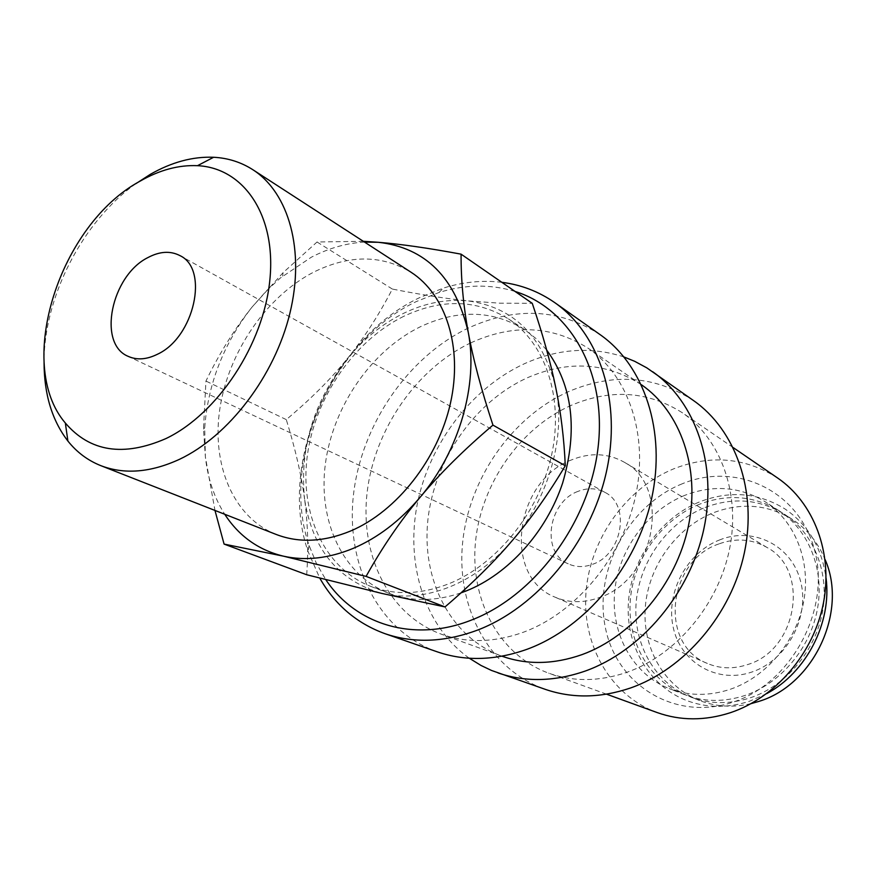 <?xml version="1.0" encoding="UTF-8"?>
<svg xmlns="http://www.w3.org/2000/svg" width="876" height="876" viewBox="0 0 876 876"><rect width="100%" height="100%" fill="white"/><g stroke="black" fill="none" stroke-linecap="round" stroke-linejoin="round"><path stroke-width="0.66" stroke-dasharray="4.38 3.29" d="M705.125 507.467C733.179 496.944 759.558 499.167 784.283 514.135C813.541 533.013 829.572 572.159 822.575 611.481C815.589 650.791 786.024 685.842 750.36 697.789C729.467 704.523 709.483 704.238 690.408 696.924C654.284 682.667 632.582 642.984 636.206 601.987C639.798 560.947 667.873 522.195 705.125 507.467M501.849 282.313C482.556 280.013 463.075 281.941 443.376 288.095L419.823 297.544C332.124 338.804 277.166 462.484 308.078 551.551L319.773 578.127M515.066 291.456C490.593 284.01 465.244 284.35 439.007 292.496L416.407 301.53C332.234 341.038 279.345 460.097 309.108 545.43L316.367 563.334L325.806 579.671M600.191 334.698C559.622 308.604 515.625 306.414 468.189 328.117C407.668 357.058 361.35 425.013 353.466 494.809C345.571 564.494 378.202 631.005 437.31 651.853M641.418 384.728L640.969 384.411C605.885 362.335 567.987 360.135 527.286 377.808C474.595 401.777 434.354 459.79 427.893 519.851C421.4 579.835 450.33 637.224 501.477 656.025L501.992 656.212M470.905 342.801C416.472 368.544 374.523 429.536 367.132 492.312C359.729 555.012 388.648 614.799 441.099 634.104C467.039 643.356 494.754 642.623 524.264 631.914C576.649 612.28 622.54 556.84 635.637 495.783C648.788 434.682 628.267 375.497 587.971 348.122C551.979 325.543 512.953 323.77 470.905 342.801M693.628 400.639C654.974 375.629 613.309 372.618 568.612 391.583C511.606 416.998 468.638 479.117 462.539 543.514C456.418 607.824 488.972 669.538 545.343 689.368M624.03 356.981C591.366 346.316 558.176 348.549 524.483 363.693C471.288 388.199 429.306 443.793 417.25 504.204C405.369 564.56 424.74 626.581 469.317 658.237M777.581 477.978C745.279 457.502 710.688 454.436 673.786 468.791C626.055 488.381 590.38 538.696 586.055 591.541C581.697 644.331 609.97 695.27 657.12 712.549M571.459 405.238C520.213 427.849 481.318 483.541 475.537 541.456C469.733 599.283 498.564 654.766 548.606 673.14C573.331 681.955 599.491 681.659 627.096 672.231C676.086 654.952 718.156 604.998 729.489 549.34C740.855 493.648 720.751 438.876 682.327 412.749C648.021 391.101 611.065 388.605 571.459 405.238M682.207 483.804C628.388 505.332 593.534 570.637 605.371 627.577C616.386 684.736 674.903 721.857 733.102 702.114C791.51 683.269 831.05 609.554 814.56 550.019C798.934 490.188 735.752 461.455 682.207 483.804M363.31 241.305L317.035 241.995L283.101 272.655L251.981 307.158C234.637 328.872 219.285 353.51 205.937 381.06L203.495 429.01L205.356 456.79C207.754 478.526 214.215 497.688 224.727 514.267M364.515 242.083C346.611 243.068 328.861 248.116 311.287 257.237L280.265 278.064L266.622 290.646L251.981 307.158C223.719 343.512 207.962 383.743 204.699 427.871L205.356 456.79L214.97 510.434M306.699 574.744C308.549 548.091 307.848 522.895 304.585 499.156C312.371 549.208 338.18 580.646 382.013 593.468C403.365 598.363 425.747 596.249 449.169 587.128C472.602 577.634 493.637 562.107 512.285 540.547C548.967 498.17 566.203 436.171 555.691 387.323C542.605 335.826 513.292 307.016 467.751 300.884C446.223 298.869 424.75 303.052 403.332 313.455C381.991 324.043 363.157 339.297 346.852 359.226C363.157 339.319 378.333 315.929 392.371 289.069C421.148 294.73 446.278 298.672 467.751 300.884L499.977 303.205L532.258 303.326M276.236 534.47C233.125 517.344 211.236 464.433 219.931 408.227C228.636 351.933 266.403 296.614 313.455 272.25C348.845 254.631 381.345 254.598 410.943 272.173M699.661 504.182C662.245 519.03 634.027 558.012 630.381 599.272C626.69 640.487 648.437 680.378 684.693 694.69C703.833 702.026 723.904 702.3 744.896 695.5C780.735 683.466 810.464 648.185 817.505 608.645C824.568 569.093 808.493 529.739 779.136 510.796C754.324 495.783 727.825 493.571 699.661 504.182M684.89 495.301C647.046 510.489 618.434 550.095 614.634 591.946C610.791 633.753 632.636 674.17 669.242 688.624C688.569 696.037 708.859 696.267 730.113 689.335C766.39 677.038 796.569 641.133 803.796 600.969C811.034 560.793 794.861 520.902 765.208 501.773C740.154 486.618 713.382 484.461 684.89 495.301M460.94 592.91C435.23 601.527 411.26 601.681 389.043 593.359C342.68 575.499 317.791 521.067 325.39 463.733C332.99 406.333 371.523 350.422 420.71 326.584C458.115 309.206 492.717 310.192 524.527 329.54L536.298 338.793L546.679 350.05M403.803 316.291C354.189 340.611 315.207 397.31 307.345 455.421C299.483 513.467 324.317 568.502 370.953 586.471C394.966 595.428 420.852 594.552 448.621 583.865C496.791 564.702 539.266 512.11 551.606 454.994C564.002 397.835 545.398 343.173 508.398 318.853C476.391 299.395 441.526 298.541 403.803 316.291M577.919 491.414C547.916 502.222 540.853 552.526 568.217 563.837C575.915 567.33 584.128 567.451 592.866 564.188C622.628 554.158 630.643 504.696 604.922 492.367C596.523 487.932 587.522 487.614 577.919 491.414M718.857 543.941C667.589 560.892 658.566 644.561 707.348 663.439C720.138 668.837 733.584 669.209 747.677 664.555C797.718 649.85 810.136 569.805 766.938 547.423C751.86 538.926 735.84 537.765 718.857 543.941M571.448 459.933C514.617 480.979 502.003 576.682 555.143 597.202C569.082 603.093 583.931 603.17 599.688 597.432C655.664 579.178 671.695 486.432 624.424 462.298C607.988 453.089 590.336 452.301 571.448 459.933M720.214 539.693C686.926 552.285 665.344 592.658 673.25 627.49C680.652 662.475 717.05 684.156 751.915 672.012C786.9 660.405 810.19 616.967 800.565 581.182C791.466 545.211 753.349 526.585 720.214 539.693M751.082 703.636C732.96 707.83 715.736 706.768 699.387 700.45C663.471 686.28 641.834 646.904 645.371 606.247C648.875 565.567 676.732 527.166 713.732 512.624C741.589 502.244 767.803 504.499 792.375 519.391C807.037 528.995 817.932 542.375 825.082 559.545M135.988 183.599C82.64 221.409 43.712 297.216 44.063 362.598M304.585 499.156C301.443 475.383 295.343 448.873 286.288 419.615C310.443 399.357 330.635 379.231 346.852 359.226C313.509 402.084 299.428 448.731 304.585 499.156M392.371 289.069L317.035 241.995M286.288 419.615L205.937 381.06M766.708 693.628L749.703 701.161C727.704 708.312 706.603 708.071 686.39 700.439C648.185 685.558 625.037 644.013 628.497 601.067C631.924 558.078 661.073 517.344 700.132 501.663C730.069 490.275 758.288 492.662 784.787 508.825C808.033 524.593 821.787 547.686 826.057 578.072M309.108 545.43L308.078 551.551M501.477 656.025L441.099 634.104M606.531 694.175L548.606 673.14M282.63 276.126L283.101 272.655M684.693 694.69L669.242 688.624M389.043 593.359L370.953 586.471M568.217 563.837L128.181 356.357M707.348 663.439L555.143 597.202M699.387 700.45L690.408 696.924M792.375 519.391L784.283 514.135M766.938 547.423L624.424 462.298M604.922 492.367L179.919 255.606M524.527 329.54L508.398 318.853M779.136 510.796L765.208 501.773M204.699 427.871L203.495 429.01M733.179 447.57L682.327 412.749M640.969 384.411L587.971 348.122M439.007 292.496L443.376 288.095"/><path stroke-width="1.31" d="M319.773 578.127C335.004 604.856 356.718 623.362 384.925 633.655C413.625 643.488 444.417 642.327 477.3 630.194C537.032 607.495 590.238 543.394 606.181 472.832C622.179 402.215 599.83 334.139 554.88 302.713C538.839 291.544 521.165 284.744 501.849 282.313M325.806 579.671C355.371 624.347 413.406 642.951 471.113 620.197C534.743 595.987 589.471 522.37 598.089 447.384C606.969 372.322 570.112 308.44 515.066 291.456M384.925 633.655L437.31 651.853C465.463 661.479 495.498 660.581 527.44 649.138C585.442 627.731 636.6 566.619 651.525 498.981C666.516 431.288 644.265 365.533 600.191 334.698L554.88 302.713M501.992 656.212C527.144 665.037 553.84 664.501 582.08 654.591C632.494 636.315 676.195 584.15 688.372 526.246C700.592 468.31 680.499 411.6 641.418 384.728M469.317 658.237L481.055 665.486L491.48 670.447L545.343 689.368C572.17 698.544 600.52 698.095 630.381 688.032C684.605 669.176 731.482 614.164 744.425 552.537C757.401 490.878 735.643 430.072 693.628 400.639L646.86 367.887L634.673 361.306L624.03 356.981M497.995 672.921C525.425 682.305 554.541 681.67 585.343 671.016C641.254 651.054 690.014 593.38 703.811 529.126C717.652 464.817 695.632 401.821 652.675 371.731M606.531 694.175L657.12 712.549C680.411 720.849 704.819 720.904 730.332 712.714C775.621 697.679 813.782 653.168 823.451 602.962C833.153 552.734 813.771 502.627 777.581 477.978L733.179 447.57M214.97 510.434L224.081 544.095L283.408 556.161C305.461 561.078 328.763 558.461 353.335 548.321C377.939 537.776 400.179 520.771 420.075 497.316C459.221 451.228 478.384 384.367 468.277 332.387C463.349 305.691 460.962 279.619 461.083 254.16C428.145 248.028 400.551 244.076 378.301 242.291L364.515 242.083M224.727 514.267C238.929 536.123 258.486 550.084 283.408 556.161L366.091 576.386C382.254 547.325 400.255 520.979 420.075 497.316C439.818 473.664 464.105 449.596 492.947 425.123C481.34 389.864 473.106 358.952 468.277 332.387C455.498 277.659 425.506 247.634 378.301 242.291L363.31 241.305M461.083 254.16L532.258 303.326C542.791 334.446 550.61 362.445 555.691 387.323C560.859 412.169 564.056 438.296 565.294 465.725C548.409 494.086 530.746 519.019 512.285 540.547C493.9 562.151 471.474 584.281 445.008 606.926L382.013 593.468L306.699 574.744L224.081 544.095M44.063 362.598C44.139 394.32 52.078 420.469 67.901 441.055C76.847 452.268 87.819 460.469 100.806 465.649C124.348 474.683 150.552 472.58 179.438 459.342C228.833 436.018 274.593 376.143 289.879 313.345C305.231 250.503 288.905 192.808 252.803 169.681C241.02 162.148 227.968 158.008 213.635 157.264C192.819 156.432 171.729 162.115 150.365 174.313L135.988 183.599M165.838 438.624C217.73 413.91 263.676 344.29 269.874 279.805C276.389 215.2 243.681 167.798 197.483 165.684C178.748 164.852 159.695 169.955 140.346 181.004C59.645 224.245 14.662 363.945 65.339 423.02C89.965 451.83 123.472 457.031 165.838 438.624M252.803 169.681L410.943 272.173C445.906 294.621 462.977 347.29 450.45 403.212C437.989 459.101 396.85 511.321 350.827 530.922C323.89 542.025 299.034 543.208 276.236 534.47L100.806 465.649M546.679 350.05C572.718 385.79 578.04 430.094 562.655 482.961C546.416 532.05 508.266 574.273 466.098 590.982L460.94 592.91M157.483 354.233C146.675 359.587 136.908 360.288 128.181 356.357C97.127 343.797 111.285 275.633 147.924 257.566C159.728 251.313 170.393 250.656 179.919 255.606C209.364 269.041 194.286 337.391 157.483 354.233M825.082 559.545C848.088 611.338 813.903 684.879 758.945 701.369L751.082 703.636M565.294 465.725L492.947 425.123M445.008 606.926L366.091 576.386M826.057 578.072C831.937 622.672 806.391 672.429 766.708 693.628M197.483 165.684L213.635 157.264M65.339 423.02L67.901 441.055"/></g></svg>
